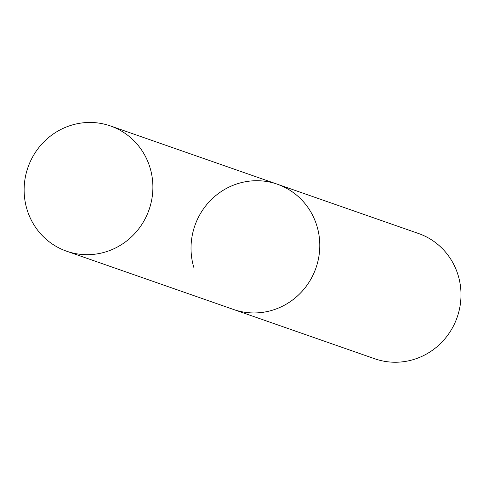 <?xml version="1.0" encoding="UTF-8"?>
<svg xmlns="http://www.w3.org/2000/svg" width="483" height="483" viewBox="0 0 483 483"><rect width="100%" height="100%" fill="white"/><g stroke="black" fill="none" stroke-linecap="round" stroke-linejoin="round"><path stroke-width="0.72" d="M193.774 267.286A66.352 64.136 109.2 0 1 211.101 199.829A66.352 64.136 109.2 0 1 277.272 184.186L418.489 233.488A66.352 64.136 109.2 0 1 458.246 275.672A66.352 64.136 109.2 0 1 440.919 343.135A66.352 64.136 109.2 0 1 374.748 358.772L233.531 309.476A66.352 64.136 -70.8 0 0 274.024 309.7A66.352 64.136 -70.8 0 0 319.764 247.193A66.352 64.136 -70.8 0 0 277.272 184.186A66.352 64.136 109.2 0 1 317.035 226.376A66.352 64.136 109.2 0 1 299.702 293.833A66.352 64.136 109.2 0 1 233.531 309.476L66.642 251.214A66.352 64.136 -70.8 0 0 107.135 251.438A66.352 64.136 -70.8 0 0 152.869 188.931A66.352 64.136 -70.8 0 0 110.378 125.924A66.352 64.136 -70.8 0 0 69.884 125.701A66.352 64.136 -70.8 0 0 24.15 188.207A66.352 64.136 -70.8 0 0 66.642 251.214M277.272 184.186L110.378 125.924"/></g></svg>
